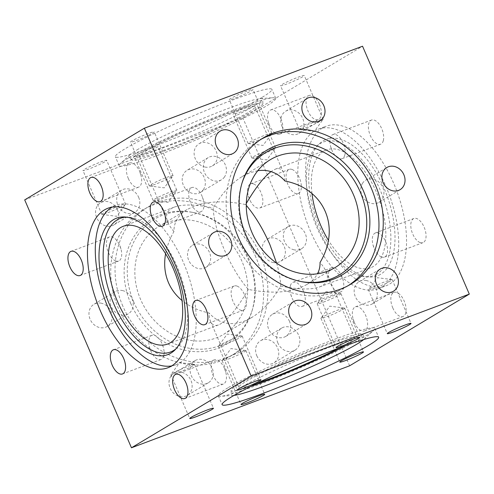 <?xml version="1.0" encoding="UTF-8"?>
<svg xmlns="http://www.w3.org/2000/svg" width="494" height="494" viewBox="0 0 494 494"><rect width="100%" height="100%" fill="white"/><g stroke="black" fill="none" stroke-linecap="round" stroke-linejoin="round"><path stroke-width="0.37" stroke-dasharray="2.47 1.85" d="M368.456 289.873A12.912 1.025 156.7 0 0 368.462 289.885A12.912 1.025 156.7 0 0 380.652 285.754A12.912 1.025 156.7 0 0 392.18 279.684A12.912 1.025 156.7 0 0 392.174 279.672A12.912 1.025 156.7 0 0 392.014 279.592A12.912 1.025 156.7 0 0 379.911 283.834A12.912 1.025 156.7 0 0 368.512 289.712A12.912 1.025 156.7 0 0 368.456 289.873L387.302 333.629M326.645 314.919A12.912 1.025 156.7 0 0 320.995 318.179A12.912 1.025 156.7 0 0 320.946 318.352A12.912 1.025 156.7 0 0 338.958 311.566A12.912 1.025 156.7 0 0 344.658 308.139A12.912 1.025 156.7 0 0 344.497 308.058A12.912 1.025 156.7 0 0 326.645 314.919M239.732 352.253A12.912 1.025 156.7 0 0 222.22 360.608A12.912 1.025 156.7 0 0 222.17 360.774A12.912 1.025 156.7 0 0 228.321 359.089A12.912 1.025 156.7 0 0 240.238 353.963A12.912 1.025 156.7 0 0 245.882 350.561A12.912 1.025 156.7 0 0 245.722 350.481A12.912 1.025 156.7 0 0 239.732 352.253M194.624 364.535A12.912 1.025 156.7 0 0 194.617 364.523A12.912 1.025 156.7 0 0 194.463 364.442A12.912 1.025 156.7 0 0 182.36 368.685A12.912 1.025 156.7 0 0 170.955 374.563A12.912 1.025 156.7 0 0 170.905 374.724A12.912 1.025 156.7 0 0 170.905 374.736A12.912 1.025 156.7 0 0 183.095 370.605A12.912 1.025 156.7 0 0 194.624 364.535M236.435 339.483A12.912 1.025 156.7 0 0 242.134 336.056A12.912 1.025 156.7 0 0 241.98 335.976A12.912 1.025 156.7 0 0 224.128 342.836A12.912 1.025 156.7 0 0 218.478 346.096A12.912 1.025 156.7 0 0 218.422 346.269A12.912 1.025 156.7 0 0 236.435 339.483M323.354 302.155A12.912 1.025 156.7 0 0 335.278 297.03A12.912 1.025 156.7 0 0 340.916 293.634A12.912 1.025 156.7 0 0 340.755 293.553A12.912 1.025 156.7 0 0 334.765 295.319A12.912 1.025 156.7 0 0 317.253 303.674A12.912 1.025 156.7 0 0 317.204 303.841A12.912 1.025 156.7 0 0 323.354 302.155M257.565 154.517A12.912 1.025 -23.3 0 1 275.578 147.731A12.912 1.025 -23.3 0 1 275.522 147.904A12.912 1.025 -23.3 0 1 269.872 151.164A12.912 1.025 -23.3 0 1 252.02 158.024A12.912 1.025 -23.3 0 1 251.866 157.944A12.912 1.025 -23.3 0 1 257.565 154.517M238.726 110.767A12.912 1.025 156.7 0 0 233.02 114.194A12.912 1.025 156.7 0 0 251.032 107.414A12.912 1.025 156.7 0 0 256.738 103.987A12.912 1.025 156.7 0 0 238.726 110.767M299.376 129.465A12.912 1.025 -23.3 0 1 310.905 123.395A12.912 1.025 -23.3 0 1 323.095 119.264A12.912 1.025 -23.3 0 1 323.095 119.276A12.912 1.025 -23.3 0 1 323.045 119.437A12.912 1.025 -23.3 0 1 311.64 125.315A12.912 1.025 -23.3 0 1 299.537 129.558A12.912 1.025 -23.3 0 1 299.383 129.477A12.912 1.025 -23.3 0 1 299.376 129.465M280.536 85.721A12.912 1.025 156.7 0 0 280.543 85.734A12.912 1.025 156.7 0 0 292.732 81.596A12.912 1.025 156.7 0 0 304.255 75.533A12.912 1.025 156.7 0 0 304.255 75.52A12.912 1.025 156.7 0 0 292.065 79.651A12.912 1.025 156.7 0 0 280.536 85.721M254.268 141.747A12.912 1.025 -23.3 0 1 248.278 143.519A12.912 1.025 -23.3 0 1 248.118 143.439A12.912 1.025 -23.3 0 1 253.762 140.037A12.912 1.025 -23.3 0 1 265.679 134.911A12.912 1.025 -23.3 0 1 271.83 133.226A12.912 1.025 -23.3 0 1 271.78 133.392A12.912 1.025 -23.3 0 1 254.268 141.747M235.428 98.003A12.912 1.025 156.7 0 0 247.352 92.878A12.912 1.025 156.7 0 0 252.99 89.476A12.912 1.025 156.7 0 0 246.839 91.168A12.912 1.025 156.7 0 0 234.916 96.293A12.912 1.025 156.7 0 0 229.278 99.689A12.912 1.025 156.7 0 0 235.428 98.003M167.355 179.081A12.912 1.025 -23.3 0 1 149.503 185.942A12.912 1.025 -23.3 0 1 149.342 185.861A12.912 1.025 -23.3 0 1 155.042 182.434A12.912 1.025 -23.3 0 1 173.054 175.648A12.912 1.025 -23.3 0 1 173.005 175.821A12.912 1.025 -23.3 0 1 167.355 179.081M148.515 135.331A12.912 1.025 156.7 0 0 154.214 131.904A12.912 1.025 156.7 0 0 136.202 138.684A12.912 1.025 156.7 0 0 130.502 142.118A12.912 1.025 156.7 0 0 148.515 135.331M125.544 204.127A12.912 1.025 -23.3 0 1 125.488 204.288A12.912 1.025 -23.3 0 1 114.089 210.166A12.912 1.025 -23.3 0 1 101.986 214.408A12.912 1.025 -23.3 0 1 101.826 214.328A12.912 1.025 -23.3 0 1 101.82 214.316A12.912 1.025 -23.3 0 1 113.348 208.246A12.912 1.025 -23.3 0 1 125.538 204.115A12.912 1.025 -23.3 0 1 125.544 204.127L106.698 160.371A12.912 1.025 156.7 0 0 94.508 164.502A12.912 1.025 156.7 0 0 82.98 170.572A12.912 1.025 156.7 0 0 82.986 170.584A12.912 1.025 156.7 0 0 95.175 166.447A12.912 1.025 156.7 0 0 106.704 160.383A12.912 1.025 156.7 0 0 106.698 160.371M170.646 191.845A12.912 1.025 -23.3 0 1 176.796 190.159A12.912 1.025 -23.3 0 1 176.747 190.326A12.912 1.025 -23.3 0 1 159.235 198.681A12.912 1.025 -23.3 0 1 153.245 200.447A12.912 1.025 -23.3 0 1 153.084 200.366A12.912 1.025 -23.3 0 1 158.722 196.97A12.912 1.025 -23.3 0 1 170.646 191.845M151.806 148.101A12.912 1.025 156.7 0 0 139.882 153.22A12.912 1.025 156.7 0 0 134.245 156.623A12.912 1.025 156.7 0 0 140.395 154.937A12.912 1.025 156.7 0 0 152.319 149.812A12.912 1.025 156.7 0 0 157.957 146.409A12.912 1.025 156.7 0 0 151.806 148.101M204.899 167.028A12.912 11.066 59.1 0 0 212.327 165.916A12.912 11.066 59.1 0 0 216.854 153.165A12.912 11.066 59.1 0 0 206.486 142.649A12.912 11.066 59.1 0 0 199.057 143.766A12.912 11.066 59.1 0 0 194.537 156.518A12.912 11.066 59.1 0 0 204.899 167.028M208.703 264.642A12.912 11.066 59.1 0 0 207.208 248.741A12.912 11.066 59.1 0 0 192.456 245.283A12.912 11.066 59.1 0 0 189.486 248.081A12.912 11.066 59.1 0 0 190.98 263.981A12.912 11.066 59.1 0 0 205.726 267.433A12.912 11.066 59.1 0 0 208.703 264.642M289.521 321.415A12.912 11.066 59.1 0 0 272.484 314.252A12.912 11.066 59.1 0 0 268.717 329.232A12.912 11.066 59.1 0 0 285.748 336.402A12.912 11.066 59.1 0 0 289.521 321.415M366.536 280.58A12.912 11.066 59.1 0 0 359.107 281.697A12.912 11.066 59.1 0 0 354.581 294.449A12.912 11.066 59.1 0 0 364.949 304.965A12.912 11.066 59.1 0 0 372.377 303.847A12.912 11.066 59.1 0 0 376.897 291.096A12.912 11.066 59.1 0 0 366.536 280.58M362.732 182.971A12.912 11.066 59.1 0 0 364.226 198.872A12.912 11.066 59.1 0 0 378.978 202.324A12.912 11.066 59.1 0 0 381.948 199.533A12.912 11.066 59.1 0 0 380.454 183.632A12.912 11.066 59.1 0 0 365.708 180.18A12.912 11.066 59.1 0 0 362.732 182.971M281.92 126.192A12.912 11.066 59.1 0 0 298.95 133.361A12.912 11.066 59.1 0 0 302.717 118.375A12.912 11.066 59.1 0 0 285.686 111.212A12.912 11.066 59.1 0 0 281.92 126.192M192.073 363.436A12.912 11.066 -120.9 0 1 195.05 360.639A12.912 11.066 -120.9 0 1 209.796 364.097A12.912 11.066 -120.9 0 1 211.29 379.997A12.912 11.066 -120.9 0 1 208.314 382.788A12.912 11.066 -120.9 0 1 193.568 379.336A12.912 11.066 -120.9 0 1 192.073 363.436M170.955 376.082A12.912 11.066 59.1 0 0 172.449 391.983A12.912 11.066 59.1 0 0 187.195 395.441A12.912 11.066 59.1 0 0 190.171 392.65A12.912 11.066 59.1 0 0 188.677 376.749A12.912 11.066 59.1 0 0 173.931 373.291A12.912 11.066 59.1 0 0 170.955 376.082M122.45 290.558A12.912 11.066 -120.9 0 1 132.818 301.074A12.912 11.066 -120.9 0 1 128.292 313.82A12.912 11.066 -120.9 0 1 120.863 314.937A12.912 11.066 -120.9 0 1 110.502 304.428A12.912 11.066 -120.9 0 1 115.022 291.676A12.912 11.066 -120.9 0 1 122.45 290.558M101.332 303.211A12.912 11.066 59.1 0 0 93.903 304.329A12.912 11.066 59.1 0 0 89.383 317.074A12.912 11.066 59.1 0 0 99.745 327.59A12.912 11.066 59.1 0 0 107.173 326.472A12.912 11.066 59.1 0 0 111.7 313.721A12.912 11.066 59.1 0 0 101.332 303.211M138.66 197.322A12.912 11.066 -120.9 0 1 134.893 212.303A12.912 11.066 -120.9 0 1 117.856 205.14A12.912 11.066 -120.9 0 1 121.623 190.153A12.912 11.066 -120.9 0 1 138.66 197.322M117.541 209.969A12.912 11.066 59.1 0 0 100.504 202.806A12.912 11.066 59.1 0 0 96.738 217.786A12.912 11.066 59.1 0 0 113.774 224.955A12.912 11.066 59.1 0 0 117.541 209.969M224.492 176.957A12.912 11.066 -120.9 0 1 221.516 179.748A12.912 11.066 -120.9 0 1 206.77 176.296A12.912 11.066 -120.9 0 1 205.276 160.396A12.912 11.066 -120.9 0 1 208.252 157.598A12.912 11.066 -120.9 0 1 222.998 161.056A12.912 11.066 -120.9 0 1 224.492 176.957M203.374 189.61A12.912 11.066 59.1 0 0 201.879 173.709A12.912 11.066 59.1 0 0 187.127 170.251A12.912 11.066 59.1 0 0 184.157 173.042A12.912 11.066 59.1 0 0 185.651 188.943A12.912 11.066 59.1 0 0 200.397 192.401A12.912 11.066 59.1 0 0 203.374 189.61M294.115 249.828A12.912 11.066 -120.9 0 1 283.747 239.318A12.912 11.066 -120.9 0 1 288.274 226.567A12.912 11.066 -120.9 0 1 295.702 225.449A12.912 11.066 -120.9 0 1 306.064 235.965A12.912 11.066 -120.9 0 1 301.544 248.717A12.912 11.066 -120.9 0 1 294.115 249.828M272.997 262.481A12.912 11.066 59.1 0 0 280.425 261.369A12.912 11.066 59.1 0 0 284.945 248.618A12.912 11.066 59.1 0 0 274.584 238.102A12.912 11.066 59.1 0 0 267.155 239.22A12.912 11.066 59.1 0 0 262.629 251.971A12.912 11.066 59.1 0 0 272.997 262.481M277.906 343.071A12.912 11.066 -120.9 0 1 281.673 328.084A12.912 11.066 -120.9 0 1 298.709 335.253A12.912 11.066 -120.9 0 1 294.943 350.234A12.912 11.066 -120.9 0 1 277.906 343.071M256.787 355.723A12.912 11.066 59.1 0 0 273.824 362.886A12.912 11.066 59.1 0 0 277.591 347.906A12.912 11.066 59.1 0 0 260.554 340.736A12.912 11.066 59.1 0 0 256.787 355.723M344.8 155.135A12.912 6.57 69.4 0 1 342.083 158.691A12.912 6.57 69.4 0 1 332.289 151.016A12.912 6.57 69.4 0 1 330.684 146.749A12.912 6.57 69.4 0 1 330.276 138.079A12.912 6.57 69.4 0 1 332.999 134.522A12.912 6.57 69.4 0 1 342.021 140.741A12.912 6.57 69.4 0 1 344.8 155.135M383.301 140.667A12.912 6.57 -110.6 0 0 380.522 126.273A12.912 6.57 -110.6 0 0 371.494 120.054A12.912 6.57 -110.6 0 0 368.777 123.611A12.912 6.57 -110.6 0 0 371.556 138.005A12.912 6.57 -110.6 0 0 380.578 144.223A12.912 6.57 -110.6 0 0 383.301 140.667M381.485 256.985A12.912 6.57 69.4 0 1 374.68 249.451A12.912 6.57 69.4 0 1 373.075 245.178A12.912 6.57 69.4 0 1 375.391 232.952A12.912 6.57 69.4 0 1 378.373 233.094A12.912 6.57 69.4 0 1 386.907 245.364A12.912 6.57 69.4 0 1 384.468 257.121A12.912 6.57 69.4 0 1 381.485 256.985M419.986 242.517A12.912 6.57 -110.6 0 0 422.969 242.653A12.912 6.57 -110.6 0 0 425.408 230.896A12.912 6.57 -110.6 0 0 416.874 218.626A12.912 6.57 -110.6 0 0 413.886 218.484A12.912 6.57 -110.6 0 0 411.446 230.241A12.912 6.57 -110.6 0 0 419.986 242.517M354.266 322.323A12.912 6.57 69.4 0 1 353.117 319.044A12.912 6.57 69.4 0 1 355.433 306.823A12.912 6.57 69.4 0 1 365.677 315.487A12.912 6.57 69.4 0 1 364.516 330.992A12.912 6.57 69.4 0 1 354.723 323.317A12.912 6.57 69.4 0 1 354.266 322.323M392.767 307.855A12.912 6.57 -110.6 0 0 403.018 316.518A12.912 6.57 -110.6 0 0 404.178 301.019A12.912 6.57 -110.6 0 0 393.934 292.355A12.912 6.57 -110.6 0 0 392.767 307.855M290.367 285.816A12.912 6.57 69.4 0 1 293.084 282.259A12.912 6.57 69.4 0 1 302.112 288.477A12.912 6.57 69.4 0 1 304.891 302.871A12.912 6.57 69.4 0 1 302.167 306.428A12.912 6.57 69.4 0 1 292.374 298.753A12.912 6.57 69.4 0 1 290.768 294.48A12.912 6.57 69.4 0 1 290.367 285.816M328.868 271.348A12.912 6.57 -110.6 0 0 331.641 285.742A12.912 6.57 -110.6 0 0 340.669 291.96A12.912 6.57 -110.6 0 0 343.386 288.403A12.912 6.57 -110.6 0 0 340.613 274.009A12.912 6.57 -110.6 0 0 331.585 267.791A12.912 6.57 -110.6 0 0 328.868 271.348M253.681 183.966A12.912 6.57 69.4 0 1 262.215 196.235A12.912 6.57 69.4 0 1 259.776 207.999A12.912 6.57 69.4 0 1 256.794 207.857A12.912 6.57 69.4 0 1 249.983 200.323A12.912 6.57 69.4 0 1 248.377 196.05A12.912 6.57 69.4 0 1 250.693 183.83A12.912 6.57 69.4 0 1 253.681 183.966M292.182 169.498A12.912 6.57 -110.6 0 0 289.194 169.362A12.912 6.57 -110.6 0 0 286.755 181.119A12.912 6.57 -110.6 0 0 295.288 193.389A12.912 6.57 -110.6 0 0 298.277 193.524A12.912 6.57 -110.6 0 0 300.716 181.767A12.912 6.57 -110.6 0 0 292.182 169.498M280.895 118.628A12.912 6.57 69.4 0 1 279.734 134.127A12.912 6.57 69.4 0 1 269.94 126.458A12.912 6.57 69.4 0 1 269.489 125.464A12.912 6.57 69.4 0 1 268.335 122.185A12.912 6.57 69.4 0 1 270.65 109.958A12.912 6.57 69.4 0 1 280.895 118.628M319.396 104.16A12.912 6.57 -110.6 0 0 309.151 95.49A12.912 6.57 -110.6 0 0 307.984 110.996A12.912 6.57 -110.6 0 0 318.235 119.659A12.912 6.57 -110.6 0 0 319.396 104.16M237.206 286.143A12.912 6.57 -110.6 0 0 234.224 286.001A12.912 6.57 -110.6 0 0 231.785 297.765A12.912 6.57 -110.6 0 0 240.319 310.034A12.912 6.57 -110.6 0 0 243.307 310.17A12.912 6.57 -110.6 0 0 245.623 297.95A12.912 6.57 -110.6 0 0 244.017 293.677A12.912 6.57 -110.6 0 0 237.206 286.143M189.109 191.129A12.912 6.57 -110.6 0 0 191.888 205.523A12.912 6.57 -110.6 0 0 200.916 211.741A12.912 6.57 -110.6 0 0 203.633 208.184A12.912 6.57 -110.6 0 0 203.232 199.52A12.912 6.57 -110.6 0 0 201.626 195.247A12.912 6.57 -110.6 0 0 191.833 187.572A12.912 6.57 -110.6 0 0 189.109 191.129M128.323 178.513A12.912 6.57 -110.6 0 0 138.567 187.177A12.912 6.57 -110.6 0 0 140.883 174.956A12.912 6.57 -110.6 0 0 139.734 171.677A12.912 6.57 -110.6 0 0 139.277 170.683A12.912 6.57 -110.6 0 0 129.484 163.008A12.912 6.57 -110.6 0 0 128.323 178.513M115.627 260.906A12.912 6.57 -110.6 0 0 118.609 261.048A12.912 6.57 -110.6 0 0 120.925 248.822A12.912 6.57 -110.6 0 0 119.32 244.549A12.912 6.57 -110.6 0 0 112.515 237.015A12.912 6.57 -110.6 0 0 109.532 236.879A12.912 6.57 -110.6 0 0 107.093 248.636A12.912 6.57 -110.6 0 0 115.627 260.906M163.724 355.921A12.912 6.57 -110.6 0 0 163.316 347.251A12.912 6.57 -110.6 0 0 161.711 342.984A12.912 6.57 -110.6 0 0 151.917 335.309A12.912 6.57 -110.6 0 0 149.2 338.865A12.912 6.57 -110.6 0 0 151.979 353.259A12.912 6.57 -110.6 0 0 161.001 359.478A12.912 6.57 -110.6 0 0 163.724 355.921M224.511 368.536A12.912 6.57 -110.6 0 0 224.06 367.542A12.912 6.57 -110.6 0 0 214.266 359.873A12.912 6.57 -110.6 0 0 213.105 375.372A12.912 6.57 -110.6 0 0 223.35 384.042A12.912 6.57 -110.6 0 0 225.665 371.815A12.912 6.57 -110.6 0 0 224.511 368.536M376.724 274.195A71.395 36.346 69.4 0 1 365.807 276.844A71.395 36.346 69.4 0 1 314.555 221.615A71.395 36.346 69.4 0 1 316.747 146.292A71.395 36.346 69.4 0 1 320.427 143.464A71.395 36.346 69.4 0 1 380.133 189.924A71.395 36.346 69.4 0 1 376.724 274.195M311.967 193.487A62.911 32.024 69.4 0 1 326.441 149.935A62.911 32.024 69.4 0 1 378.552 197.563A62.911 32.024 69.4 0 1 370.71 267.723A62.911 32.024 69.4 0 1 328.405 240.269M380.578 274.312A72.871 37.093 69.4 0 1 369.438 277.023A72.871 37.093 69.4 0 1 317.123 220.645A72.871 37.093 69.4 0 1 319.359 143.773A72.871 37.093 69.4 0 1 323.113 140.883A72.871 37.093 69.4 0 1 384.054 188.307A72.871 37.093 69.4 0 1 380.578 274.312M381.837 286.971A85.215 43.379 69.4 0 1 378.219 288.718A85.215 43.379 69.4 0 1 309.065 227.882A85.215 43.379 69.4 0 1 314.641 130.941A85.215 43.379 69.4 0 1 318.266 129.187A85.215 43.379 69.4 0 1 387.413 190.023A85.215 43.379 69.4 0 1 381.837 286.971M322.483 127.989A85.215 43.379 -110.6 0 0 316.907 224.937A85.215 43.379 -110.6 0 0 386.061 285.773A85.215 43.379 -110.6 0 0 389.68 284.019A85.215 43.379 -110.6 0 0 395.256 187.078A85.215 43.379 -110.6 0 0 326.108 126.242A85.215 43.379 -110.6 0 0 322.483 127.989M175.92 348.894A71.395 36.346 -110.6 0 0 177.253 347.708A71.395 36.346 -110.6 0 0 179.446 272.385A71.395 36.346 -110.6 0 0 128.193 217.156A71.395 36.346 -110.6 0 0 126.408 217.144M171.677 365.912A85.215 43.379 -110.6 0 0 175.734 364.813A85.215 43.379 -110.6 0 0 179.359 363.059A85.215 43.379 -110.6 0 0 184.935 266.118A85.215 43.379 -110.6 0 0 115.781 205.282A85.215 43.379 -110.6 0 0 112.163 207.029A85.215 43.379 -110.6 0 0 112.002 207.128M242.06 182.922A71.395 61.188 59.1 0 0 241.788 183.756A71.395 61.188 59.1 0 0 245.191 235.237A71.395 61.188 59.1 0 0 300.303 281.438A71.395 61.188 59.1 0 0 301.167 281.592M260.918 139.388A85.215 73.032 59.1 0 0 258.745 140.629A85.215 73.032 59.1 0 0 233.878 239.534A85.215 73.032 59.1 0 0 346.325 286.829A85.215 73.032 59.1 0 0 348.449 285.501M139.765 153.202A71.395 5.675 -23.3 0 1 213.414 118.702A71.395 5.675 -23.3 0 1 262.901 103.505A71.395 5.675 -23.3 0 1 254.818 109.964A71.395 5.675 -23.3 0 1 183.021 143.711A71.395 5.675 -23.3 0 1 131.812 159.957A71.395 5.675 -23.3 0 1 139.765 153.202M169.485 148.237A62.911 5.002 -23.3 0 1 139.512 156.468A62.911 5.002 -23.3 0 1 195.315 126.989A62.911 5.002 -23.3 0 1 255.077 106.698A62.911 5.002 -23.3 0 1 227.592 123.265A62.911 5.002 -23.3 0 1 169.485 148.237M136.98 149.929A72.871 5.792 -23.3 0 1 203.899 118.097A72.871 5.792 -23.3 0 1 260.474 98.578A72.871 5.792 -23.3 0 1 262.654 99.208A72.871 5.792 -23.3 0 1 254.404 105.796A72.871 5.792 -23.3 0 1 181.125 140.24A72.871 5.792 -23.3 0 1 128.86 156.826A72.871 5.792 -23.3 0 1 129.897 154.807A72.871 5.792 -23.3 0 1 136.98 149.929M128.798 157.765A85.215 6.774 -23.3 0 1 207.054 120.542A85.215 6.774 -23.3 0 1 273.213 97.713A85.215 6.774 -23.3 0 1 275.72 98.257A85.215 6.774 -23.3 0 1 266.112 106.161A85.215 6.774 -23.3 0 1 179.316 146.885A85.215 6.774 -23.3 0 1 119.196 165.669A85.215 6.774 -23.3 0 1 120.517 163.477A85.215 6.774 -23.3 0 1 128.798 157.765M262.277 97.25A85.215 6.774 156.7 0 0 271.879 89.346A85.215 6.774 156.7 0 0 211.759 108.124A85.215 6.774 156.7 0 0 124.963 148.855A85.215 6.774 156.7 0 0 115.355 156.759A85.215 6.774 156.7 0 0 175.481 137.974A85.215 6.774 156.7 0 0 262.277 97.25M133.757 301.995A71.395 61.188 -120.9 0 1 193.697 212.562A71.395 61.188 -120.9 0 1 248.809 258.763A71.395 61.188 -120.9 0 1 252.212 310.244A71.395 61.188 -120.9 0 1 195.828 349.085A71.395 61.188 -120.9 0 1 133.757 301.995M166.478 222.782A62.911 53.92 -120.9 0 1 239.899 256.929A62.911 53.92 -120.9 0 1 223.615 334.352A62.911 53.92 -120.9 0 1 145.026 308.089A62.911 53.92 -120.9 0 1 158.951 226.406A62.911 53.92 -120.9 0 1 166.478 222.782M130.774 303.52A72.871 62.454 -120.9 0 1 191.956 212.241A72.871 62.454 -120.9 0 1 248.198 259.393A72.871 62.454 -120.9 0 1 251.674 311.936A72.871 62.454 -120.9 0 1 194.13 351.574A72.871 62.454 -120.9 0 1 130.774 303.52M122.808 306.07A85.215 73.032 -120.9 0 1 147.675 207.171A85.215 73.032 -120.9 0 1 260.122 254.466A85.215 73.032 -120.9 0 1 235.255 353.371A85.215 73.032 -120.9 0 1 122.808 306.07M255.824 257.047A85.215 73.032 59.1 0 0 143.371 209.746A85.215 73.032 59.1 0 0 118.504 308.645A85.215 73.032 59.1 0 0 230.957 355.946A85.215 73.032 59.1 0 0 255.824 257.047M345.812 345.522A71.395 5.675 156.7 0 0 354.235 340.798A71.395 5.675 156.7 0 0 362.188 334.043A71.395 5.675 156.7 0 0 310.979 350.289A71.395 5.675 156.7 0 0 239.182 384.036A71.395 5.675 156.7 0 0 231.099 390.495A71.395 5.675 156.7 0 0 250.693 386.493M339.156 347.974A62.911 5.002 156.7 0 0 354.488 337.532A62.911 5.002 156.7 0 0 294.727 357.823A62.911 5.002 156.7 0 0 238.923 387.302A62.911 5.002 156.7 0 0 257.047 383.332M363.695 339.545A72.871 5.792 156.7 0 0 364.103 339.193A72.871 5.792 156.7 0 0 365.14 337.174A72.871 5.792 156.7 0 0 312.875 353.76A72.871 5.792 156.7 0 0 239.596 388.204A72.871 5.792 156.7 0 0 231.346 394.792A72.871 5.792 156.7 0 0 233.526 395.422A72.871 5.792 156.7 0 0 234.063 395.379M227.888 387.839A85.215 6.774 156.7 0 0 218.28 395.743A85.215 6.774 156.7 0 0 220.787 396.287A85.215 6.774 156.7 0 0 286.946 373.458A85.215 6.774 156.7 0 0 365.202 336.235A85.215 6.774 156.7 0 0 373.483 330.523A85.215 6.774 156.7 0 0 374.804 328.331A85.215 6.774 156.7 0 0 314.684 347.115A85.215 6.774 156.7 0 0 227.888 387.839M257.806 170.689L250.001 172.739L242.14 176.574C231.192 183.274 221.571 193.734 213.278 207.962C213.624 230.198 230.346 269.026 248.359 289.422C272.768 294.226 292.25 292.59 306.805 284.513C311.671 281.58 315.228 278.005 317.481 273.787M165.595 253.731C166.972 246.247 169.757 238.843 173.956 231.519C173.802 222.356 178.217 215.014 187.195 209.487L194.389 206.06C208.524 201.015 225.61 200.521 245.642 204.578L246.284 205.331M276.603 263.111C279.116 271.743 280.487 279.388 280.722 286.038C272.429 300.266 262.808 310.726 251.86 317.426L243.999 321.261C230.111 326.151 218.453 323.391 209.036 312.98C198.421 310.695 189.418 306.539 182.033 300.513M248.359 289.422C236.589 309.577 226.684 321.39 218.657 324.861C214.878 326.244 212.173 325.095 210.543 321.409C209.654 319.328 209.153 316.518 209.036 312.98M173.956 231.519C171.14 228.259 169.121 225.208 167.886 222.362C164.879 215.063 167.046 209.969 174.394 207.079C182.904 204.065 195.865 204.362 213.278 207.962M284.964 181.02C284.847 177.482 284.346 174.672 283.457 172.591C281.827 168.905 279.122 167.756 275.343 169.139L271.008 171.603M246.315 203.417L245.642 204.578M280.722 286.038C298.135 289.638 311.097 289.935 319.606 286.921C326.954 284.031 329.121 278.937 326.114 271.638C324.879 268.792 322.86 265.741 320.044 262.481M24.7 199.891L242.863 117.905L362.54 46.214M349.629 365.801L242.863 117.905M392.014 279.592L377.262 277.677L368.512 289.712M392.174 279.672L411.014 323.416M344.497 308.058L329.745 306.144L320.995 318.179M320.946 318.352L339.786 362.096M344.658 308.139L363.498 351.882M245.722 350.481L230.964 348.566L222.22 360.608M222.17 360.774L241.01 404.524M245.882 350.561L264.722 394.311M194.463 364.442L179.705 362.528L170.955 374.563M170.905 374.736L189.745 418.48M194.617 364.523L213.457 408.266M241.98 335.976L227.221 334.061L218.478 346.096M218.422 346.269L237.262 390.013M242.134 336.056L260.98 379.806M340.755 293.553L325.997 291.633L317.253 303.674M317.204 303.841L336.044 347.591M340.916 293.634L359.756 337.377M252.02 158.024L266.779 159.939L275.522 147.904M275.578 147.731L256.738 103.987M251.866 157.944L233.02 114.194M299.537 129.558L314.295 131.472L323.045 119.437M323.095 119.264L304.255 75.52M299.383 129.477L280.543 85.734M248.278 143.519L263.036 145.434L271.78 133.392M271.83 133.226L252.99 89.476M248.118 143.439L229.278 99.689M149.503 185.942L164.255 187.856L173.005 175.821M173.054 175.648L154.214 131.904M149.342 185.861L130.502 142.118M101.986 214.408L116.738 216.323L125.488 204.288M101.826 214.328L82.986 170.584M153.245 200.447L168.003 202.367L176.747 190.326M176.796 190.159L157.957 146.409M153.084 200.366L134.245 156.623M212.327 165.916L233.446 153.263M199.057 143.766L220.176 131.114M205.726 267.433L226.845 254.781M192.456 245.283L213.575 232.631M285.748 336.402L306.873 323.749M272.484 314.252L293.603 301.599M372.377 303.847L393.496 291.194M359.107 281.697L380.226 269.045M378.978 202.324L400.097 189.671M365.708 180.18L386.827 167.528M298.95 133.361L320.069 120.709M285.686 111.212L306.805 98.559M195.05 360.639L173.931 373.291M208.314 382.788L187.195 395.441M115.022 291.676L93.903 304.329M128.292 313.82L107.173 326.472M121.623 190.153L100.504 202.806M134.893 212.303L113.774 224.955M208.252 157.598L187.127 170.251M221.516 179.748L200.397 192.401M288.274 226.567L267.155 239.22M301.544 248.717L280.425 261.369M281.673 328.084L260.554 340.736M294.943 350.234L273.824 362.886M330.684 146.749L332.289 151.016M342.083 158.691L380.578 144.223M332.999 134.522L371.494 120.054M373.075 245.178L374.68 249.451M384.468 257.121L422.969 242.653M375.391 232.952L413.886 218.484M353.117 319.044L354.723 323.317M364.516 330.992L403.018 316.518M355.433 306.823L393.934 292.355M290.768 294.48L292.374 298.753M302.167 306.428L340.669 291.96M293.084 282.259L331.585 267.791M248.377 196.05L249.983 200.323M259.776 207.999L298.277 193.524M250.693 183.83L289.194 169.362M268.335 122.185L269.94 126.458M279.734 134.127L318.235 119.659M270.65 109.958L309.151 95.49M245.623 297.95L244.017 293.677M234.224 286.001L195.723 300.476M243.307 310.17L204.806 324.638M203.232 199.52L201.626 195.247M191.833 187.572L153.331 202.04M200.916 211.741L162.415 226.209M140.883 174.956L139.277 170.683M129.484 163.008L90.982 177.482M138.567 187.177L100.066 201.645M120.925 248.822L119.32 244.549M109.532 236.879L71.031 251.347M118.609 261.048L80.114 275.516M163.316 347.251L161.711 342.984M151.917 335.309L113.422 349.777M161.001 359.478L122.506 373.946M225.665 371.815L224.06 367.542M214.266 359.873L175.765 374.341M223.35 384.042L184.849 398.51M365.807 276.844L369.438 277.023M316.747 146.292L319.359 143.773M378.219 288.718L386.061 285.773M318.266 129.187L326.108 126.242M128.193 217.156L124.562 216.977M177.253 347.708L174.641 350.227M115.781 205.282L107.939 208.227M175.734 364.813L167.892 367.758M300.303 281.438L302.044 281.759M241.788 183.756L242.326 182.064M346.325 286.829L350.629 284.254M258.745 140.629L263.043 138.054M262.901 103.505L262.654 99.208M131.812 159.957L128.86 156.826M129.897 154.807L120.517 163.477M260.474 98.578L273.213 97.713M275.72 98.257L271.879 89.346M119.196 165.669L115.355 156.759M193.697 212.562L191.956 212.241M252.212 310.244L251.674 311.936M147.675 207.171L143.371 209.746M235.255 353.371L230.957 355.946M231.099 390.495L231.346 394.792M362.188 334.043L365.14 337.174M364.103 339.193L373.483 330.523M233.526 395.422L220.787 396.287M218.28 395.743L222.121 404.654M374.804 328.331L378.645 337.241M306.805 284.513L335.049 267.594M242.14 176.574L270.385 159.648M223.615 334.352L251.86 317.426M158.951 226.406L187.195 209.487M167.559 344.065L218.657 324.861M123.29 226.277L174.394 207.079M283.457 172.591L255.077 106.698M167.886 222.362L139.512 156.468M354.488 337.532L326.114 271.638M238.923 387.302L210.543 321.409M319.606 286.921L370.71 267.723M275.343 169.139L326.441 149.935"/><path stroke-width="0.74" d="M387.296 333.617A12.912 1.025 -23.3 0 1 398.825 327.553A12.912 1.025 -23.3 0 1 411.014 323.416A12.912 1.025 -23.3 0 1 411.02 323.428A12.912 1.025 -23.3 0 1 399.492 329.498A12.912 1.025 -23.3 0 1 387.302 333.629A12.912 1.025 -23.3 0 1 387.296 333.617M345.485 358.669A12.912 1.025 -23.3 0 1 363.498 351.882A12.912 1.025 -23.3 0 1 357.798 355.316A12.912 1.025 -23.3 0 1 339.786 362.096A12.912 1.025 -23.3 0 1 345.485 358.669M258.572 395.997A12.912 1.025 -23.3 0 1 264.722 394.311A12.912 1.025 -23.3 0 1 259.084 397.707A12.912 1.025 -23.3 0 1 247.161 402.832A12.912 1.025 -23.3 0 1 241.01 404.524A12.912 1.025 -23.3 0 1 246.648 401.122A12.912 1.025 -23.3 0 1 258.572 395.997M213.464 408.279A12.912 1.025 -23.3 0 1 201.935 414.349A12.912 1.025 -23.3 0 1 189.745 418.48A12.912 1.025 -23.3 0 1 189.745 418.467A12.912 1.025 -23.3 0 1 201.268 412.404A12.912 1.025 -23.3 0 1 213.457 408.266A12.912 1.025 -23.3 0 1 213.464 408.279M255.275 383.233A12.912 1.025 -23.3 0 1 237.262 390.013A12.912 1.025 -23.3 0 1 242.968 386.586A12.912 1.025 -23.3 0 1 260.98 379.806A12.912 1.025 -23.3 0 1 255.275 383.233M342.194 345.899A12.912 1.025 -23.3 0 1 336.044 347.591A12.912 1.025 -23.3 0 1 341.681 344.188A12.912 1.025 -23.3 0 1 353.605 339.063A12.912 1.025 -23.3 0 1 359.756 337.377A12.912 1.025 -23.3 0 1 354.118 340.78A12.912 1.025 -23.3 0 1 342.194 345.899M226.017 154.375A12.912 11.066 -120.9 0 1 215.656 143.865A12.912 11.066 -120.9 0 1 220.176 131.114A12.912 11.066 -120.9 0 1 227.604 129.996A12.912 11.066 -120.9 0 1 237.972 140.512A12.912 11.066 -120.9 0 1 233.446 153.263A12.912 11.066 -120.9 0 1 226.017 154.375M229.821 251.989A12.912 11.066 -120.9 0 1 226.845 254.781A12.912 11.066 -120.9 0 1 212.099 251.329A12.912 11.066 -120.9 0 1 210.605 235.428A12.912 11.066 -120.9 0 1 213.575 232.631A12.912 11.066 -120.9 0 1 228.327 236.089A12.912 11.066 -120.9 0 1 229.821 251.989M310.64 308.762A12.912 11.066 -120.9 0 1 306.873 323.749A12.912 11.066 -120.9 0 1 289.836 316.586A12.912 11.066 -120.9 0 1 293.603 301.599A12.912 11.066 -120.9 0 1 310.64 308.762M387.654 267.933A12.912 11.066 -120.9 0 1 398.016 278.443A12.912 11.066 -120.9 0 1 393.496 291.194A12.912 11.066 -120.9 0 1 386.067 292.312A12.912 11.066 -120.9 0 1 375.699 281.796A12.912 11.066 -120.9 0 1 380.226 269.045A12.912 11.066 -120.9 0 1 387.654 267.933M383.85 170.319A12.912 11.066 -120.9 0 1 386.827 167.528A12.912 11.066 -120.9 0 1 401.573 170.98A12.912 11.066 -120.9 0 1 403.067 186.88A12.912 11.066 -120.9 0 1 400.097 189.671A12.912 11.066 -120.9 0 1 385.345 186.219A12.912 11.066 -120.9 0 1 383.85 170.319M303.038 113.54A12.912 11.066 -120.9 0 1 306.805 98.559A12.912 11.066 -120.9 0 1 323.836 105.722A12.912 11.066 -120.9 0 1 320.069 120.709A12.912 11.066 -120.9 0 1 303.038 113.54M198.712 300.611A12.912 6.57 69.4 0 1 207.245 312.881A12.912 6.57 69.4 0 1 204.806 324.638A12.912 6.57 69.4 0 1 201.818 324.502A12.912 6.57 69.4 0 1 193.284 312.233A12.912 6.57 69.4 0 1 195.723 300.476A12.912 6.57 69.4 0 1 198.712 300.611M150.614 205.597A12.912 6.57 69.4 0 1 153.331 202.04A12.912 6.57 69.4 0 1 162.359 208.258A12.912 6.57 69.4 0 1 165.132 222.652A12.912 6.57 69.4 0 1 162.415 226.209A12.912 6.57 69.4 0 1 153.387 219.991A12.912 6.57 69.4 0 1 150.614 205.597M89.822 192.981A12.912 6.57 69.4 0 1 90.982 177.482A12.912 6.57 69.4 0 1 101.233 186.145A12.912 6.57 69.4 0 1 100.066 201.645A12.912 6.57 69.4 0 1 89.822 192.981M77.126 275.374A12.912 6.57 69.4 0 1 68.592 263.104A12.912 6.57 69.4 0 1 71.031 251.347A12.912 6.57 69.4 0 1 74.014 251.483A12.912 6.57 69.4 0 1 82.554 263.759A12.912 6.57 69.4 0 1 80.114 275.516A12.912 6.57 69.4 0 1 77.126 275.374M125.223 370.389A12.912 6.57 69.4 0 1 122.506 373.946A12.912 6.57 69.4 0 1 113.478 367.727A12.912 6.57 69.4 0 1 110.699 353.334A12.912 6.57 69.4 0 1 113.422 349.777A12.912 6.57 69.4 0 1 122.444 355.995A12.912 6.57 69.4 0 1 125.223 370.389M186.016 383.004A12.912 6.57 69.4 0 1 184.849 398.51A12.912 6.57 69.4 0 1 174.604 389.84A12.912 6.57 69.4 0 1 175.765 374.341A12.912 6.57 69.4 0 1 186.016 383.004M328.405 240.269A62.911 32.024 69.4 0 1 320.767 225.486A62.911 32.024 69.4 0 1 311.967 193.487M126.408 217.144A71.395 36.346 -110.6 0 0 117.276 219.805A71.395 36.346 -110.6 0 0 113.867 304.076A71.395 36.346 -110.6 0 0 173.573 350.536A71.395 36.346 -110.6 0 0 175.92 348.894M117.621 301.828A62.911 32.024 -110.6 0 0 167.559 344.065A62.911 32.024 -110.6 0 0 175.401 273.904A62.911 32.024 -110.6 0 0 123.29 226.277A62.911 32.024 -110.6 0 0 117.621 301.828M113.422 219.688A72.871 37.093 -110.6 0 0 109.946 305.693A72.871 37.093 -110.6 0 0 170.887 353.117A72.871 37.093 -110.6 0 0 174.641 350.227A72.871 37.093 -110.6 0 0 176.877 273.355A72.871 37.093 -110.6 0 0 124.562 216.977A72.871 37.093 -110.6 0 0 113.422 219.688M112.002 207.128A85.215 43.379 -110.6 0 0 105.154 300.303A85.215 43.379 -110.6 0 0 171.677 365.912M171.517 366.011A85.215 43.379 69.4 0 1 167.892 367.758A85.215 43.379 69.4 0 1 98.744 306.922A85.215 43.379 69.4 0 1 104.32 209.981A85.215 43.379 69.4 0 1 107.939 208.227A85.215 43.379 69.4 0 1 177.093 269.063A85.215 43.379 69.4 0 1 171.517 366.011M301.167 281.592A71.395 61.188 59.1 0 0 360.243 192.005A71.395 61.188 59.1 0 0 298.604 144.952A71.395 61.188 59.1 0 0 242.06 182.922M277.912 156.024A62.911 53.92 59.1 0 0 270.385 159.648A62.911 53.92 59.1 0 0 256.46 241.331A62.911 53.92 59.1 0 0 335.049 267.594A62.911 53.92 59.1 0 0 351.339 190.171A62.911 53.92 59.1 0 0 277.912 156.024M245.802 234.607A72.871 62.454 59.1 0 0 302.044 281.759A72.871 62.454 59.1 0 0 363.226 190.48A72.871 62.454 59.1 0 0 299.87 142.426A72.871 62.454 59.1 0 0 242.326 182.064A72.871 62.454 59.1 0 0 245.802 234.607M348.449 285.501A85.215 73.032 59.1 0 0 371.192 187.93A85.215 73.032 59.1 0 0 260.918 139.388M375.496 185.355A85.215 73.032 -120.9 0 1 350.629 284.254A85.215 73.032 -120.9 0 1 238.176 236.953A85.215 73.032 -120.9 0 1 263.043 138.054A85.215 73.032 -120.9 0 1 375.496 185.355M250.693 386.493A71.395 5.675 156.7 0 0 345.812 345.522M257.047 383.332A62.911 5.002 156.7 0 0 268.903 379.077A62.911 5.002 156.7 0 0 339.156 347.974M234.063 395.379A72.871 5.792 156.7 0 0 291.096 375.489A72.871 5.792 156.7 0 0 357.02 344.071A72.871 5.792 156.7 0 0 363.695 339.545M369.037 345.145A85.215 6.774 -23.3 0 1 282.241 385.876A85.215 6.774 -23.3 0 1 222.121 404.654A85.215 6.774 -23.3 0 1 231.723 396.75A85.215 6.774 -23.3 0 1 318.519 356.026A85.215 6.774 -23.3 0 1 378.645 337.241A85.215 6.774 -23.3 0 1 369.037 345.145M317.481 273.787C319.309 270.304 320.168 266.538 320.044 262.481C341.156 227.388 324.435 188.554 284.964 181.02C277.585 172.696 268.532 169.251 257.806 170.689M246.284 205.331C255.299 216.137 263.166 229.235 269.885 244.61L276.603 263.111M182.033 300.513C176 295.523 171.492 289.589 168.503 282.71C164.724 273.793 163.749 264.136 165.595 253.731M271.008 171.603C263.777 177.087 255.546 187.689 246.315 203.417M144.372 128.199L251.137 376.095L469.3 294.109L349.629 365.801L131.46 447.786L24.7 199.891L144.372 128.199L362.54 46.214L469.3 294.109M251.137 376.095L131.46 447.786"/></g></svg>
